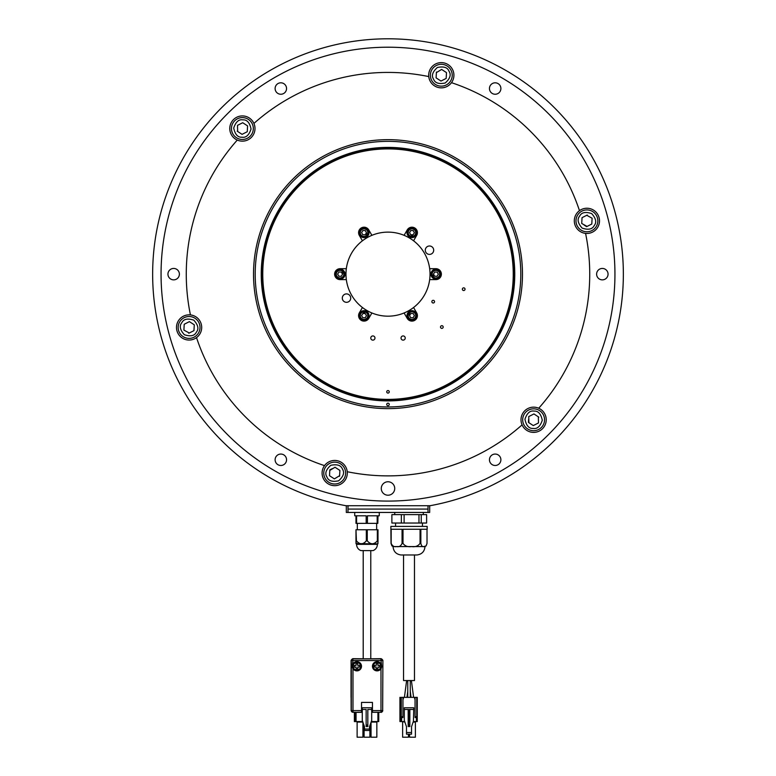 <?xml version="1.0" encoding="UTF-8"?>
<svg xmlns="http://www.w3.org/2000/svg" width="776" height="776" viewBox="0 0 776 776"><rect width="100%" height="100%" fill="white"/><g stroke="black" fill="none" stroke-linecap="round" stroke-linejoin="round"><path stroke-width="1.16" d="M242.985 117.622A10.922 10.922 0 0 1 253.296 129.136A10.922 10.922 0 0 1 241.782 139.447A10.922 10.922 0 0 1 231.471 127.933A10.922 10.922 0 0 1 242.985 117.622M451.05 70.306A10.922 10.922 0 0 1 446.229 84.982A10.922 10.922 0 0 1 431.553 80.171A10.922 10.922 0 0 1 436.364 65.485A10.922 10.922 0 0 1 451.05 70.306M596.065 226.825A10.922 10.922 0 0 1 580.933 229.997A10.922 10.922 0 0 1 577.771 214.874A10.922 10.922 0 0 1 592.893 211.702A10.922 10.922 0 0 1 596.065 226.825M533.015 430.68A10.922 10.922 0 0 1 522.704 419.166A10.922 10.922 0 0 1 534.218 408.855A10.922 10.922 0 0 1 544.529 420.369A10.922 10.922 0 0 1 533.015 430.68M324.95 477.997A10.922 10.922 0 0 1 329.771 463.311A10.922 10.922 0 0 1 344.447 468.132A10.922 10.922 0 0 1 339.636 482.817A10.922 10.922 0 0 1 324.95 477.997A10.922 10.922 0 0 0 339.636 482.817M179.935 321.468A10.922 10.922 0 0 1 195.067 318.305A10.922 10.922 0 0 1 198.229 333.428A10.922 10.922 0 0 1 183.107 336.6A10.922 10.922 0 0 1 179.935 321.468A10.922 10.922 0 0 0 183.107 336.6M354.719 512.441L354.719 515.807L355.971 515.807L355.971 523.363L356.582 523.363L356.582 515.807L366.175 515.807L366.175 523.363L367.426 523.363L367.426 515.807L377.185 515.807L377.185 523.363L377.825 523.363L377.825 515.807L379.26 515.807L379.26 512.441M377.999 515.807L377.825 523.363M377.408 544.335L356.562 544.335C356.708 547.303 358.134 549.389 360.85 550.601L373.12 550.601C375.836 549.389 377.272 547.303 377.408 544.335L377.912 543.588M356.058 543.588L377.408 543.879M377.34 540.833L377.34 529.756L367.261 529.756L367.261 540.833C370.627 544.733 373.993 544.733 377.34 540.833L377.825 540.833C377.883 544.733 377.941 544.733 377.999 540.833L377.999 529.756L377.825 540.833C377.883 544.733 377.941 544.733 377.999 540.833M356.145 540.833C356.087 544.733 356.029 544.733 355.971 540.833L355.971 529.756L356.426 540.833C359.715 544.733 363.022 544.733 366.33 540.833L366.33 529.756L367.261 529.756M424.986 546.576L393.044 546.576C393.48 551.484 396.148 554.287 401.027 554.976L417.003 554.976C421.882 554.287 424.54 551.484 424.986 546.576L426.111 545.867L423.929 546.566C422.58 547.138 421.552 546.091 420.844 543.413L420.844 529.251L427.169 529.251L427.169 526.39L390.861 526.39L391.017 543.413L391.919 545.867L393.044 546.566L411.532 546.566C407.788 547.138 404.946 546.091 403.006 543.413L403.006 529.251L420.058 529.251L420.058 543.413C418.099 546.091 415.257 547.138 411.532 546.566L424.986 546.566M391.172 543.413L391.172 529.251L402.065 529.251L402.065 543.413C400.814 546.091 398.99 547.138 396.614 546.566C394.227 547.138 392.413 546.091 391.172 543.413L391.017 543.413M413.569 307.509A42.03 42.03 0 0 0 429.671 279.612A42.03 42.03 0 0 1 404.102 312.97L407.225 318.373A5.461 5.461 0 0 0 416.683 318.373A5.461 5.461 0 0 0 416.683 312.912L413.569 307.509M371.898 312.97A42.03 42.03 0 0 1 362.431 307.509L359.317 312.912A5.461 5.461 0 0 0 361.315 320.372A5.461 5.461 0 0 0 368.775 318.373L371.898 312.97A42.03 42.03 0 0 0 404.102 312.97M346.329 279.612A42.03 42.03 0 0 1 346.329 268.69L340.092 268.69A5.461 5.461 0 0 0 334.631 274.151A5.461 5.461 0 0 0 340.092 279.612L346.329 279.612A42.03 42.03 0 0 0 362.431 307.509M351.606 253.141A42.03 42.03 0 0 0 346.329 268.69A42.03 42.03 0 0 1 371.898 235.332L368.775 229.929A5.461 5.461 0 0 0 361.315 227.931A5.461 5.461 0 0 0 359.317 235.39L362.431 240.793A42.03 42.03 0 0 0 351.606 253.141M464.863 289.855A1.348 1.348 0 0 1 463.029 290.35A1.348 1.348 0 0 1 462.535 288.517A1.348 1.348 0 0 1 464.368 288.022A1.348 1.348 0 0 1 464.863 289.855M496.465 336.774A125.237 125.237 0 0 0 450.623 165.686A125.237 125.237 0 0 0 279.535 211.528A125.237 125.237 0 0 0 325.377 382.607A125.237 125.237 0 0 0 496.465 336.774M440.642 276.877A5.461 5.461 0 0 0 435.908 268.69L429.671 268.69A42.03 42.03 0 0 1 429.671 279.612L435.908 279.612A5.461 5.461 0 0 0 440.642 276.877M371.054 336.978A2.105 2.105 0 0 0 371.82 339.849A2.105 2.105 0 0 0 374.692 339.083A2.105 2.105 0 0 0 373.925 336.212A2.105 2.105 0 0 0 371.054 336.978M401.308 336.978A2.105 2.105 0 0 0 402.075 339.849A2.105 2.105 0 0 0 404.946 339.083A2.105 2.105 0 0 0 404.18 336.212A2.105 2.105 0 0 0 401.308 336.978M425.849 248.097A4.2 4.2 0 0 0 427.392 253.83A4.2 4.2 0 0 0 433.134 252.297A4.2 4.2 0 0 0 431.592 246.555A4.2 4.2 0 0 0 425.849 248.097M342.866 296.005A4.2 4.2 0 0 0 344.408 301.748A4.2 4.2 0 0 0 350.151 300.205A4.2 4.2 0 0 0 348.608 294.463A4.2 4.2 0 0 0 342.866 296.005M386.904 391.191A1.261 1.261 0 0 0 387.37 392.918A1.261 1.261 0 0 0 389.096 392.452A1.261 1.261 0 0 0 388.63 390.735A1.261 1.261 0 0 0 386.904 391.191M443.009 327.705A1.348 1.348 0 0 1 441.175 328.2A1.348 1.348 0 0 1 440.681 326.366A1.348 1.348 0 0 1 442.524 325.871A1.348 1.348 0 0 1 443.009 327.705M434.366 302.339A1.348 1.348 0 0 1 432.533 302.824A1.348 1.348 0 0 1 432.038 300.991A1.348 1.348 0 0 1 433.871 300.496A1.348 1.348 0 0 1 434.366 302.339M407.817 318.373A4.957 4.957 0 0 0 407.856 318.432L407.914 317.888M408.166 318.296L407.885 318.47A4.957 4.957 0 0 0 414.685 319.78A4.957 4.957 0 0 0 416.159 313.009A4.957 4.957 0 0 0 409.427 311.38A4.957 4.957 0 0 0 407.633 318.073M436.316 278.759L436.325 279.088A4.957 4.957 0 0 0 440.865 273.85A4.957 4.957 0 0 0 435.734 269.194A4.957 4.957 0 0 0 430.952 274.209A4.957 4.957 0 0 0 435.85 279.108M416.392 234.876A4.957 4.957 0 0 0 416.421 234.808L415.926 235.031M416.14 234.614L416.44 234.769A4.957 4.957 0 0 0 414.171 228.222A4.957 4.957 0 0 0 407.575 230.336A4.957 4.957 0 0 0 409.524 236.981A4.957 4.957 0 0 0 416.217 235.186M368.183 229.919A4.957 4.957 0 0 0 368.144 229.861L368.086 230.404M367.834 230.006L368.115 229.832A4.957 4.957 0 0 0 361.315 228.522A4.957 4.957 0 0 0 359.841 235.293A4.957 4.957 0 0 0 366.573 236.922A4.957 4.957 0 0 0 368.367 230.23M339.684 269.544L339.675 269.204A4.957 4.957 0 0 0 335.135 274.442A4.957 4.957 0 0 0 340.266 279.108A4.957 4.957 0 0 0 345.048 274.093A4.957 4.957 0 0 0 340.15 269.194M359.87 313.649L359.579 313.494A4.957 4.957 0 0 0 361.829 320.081A4.957 4.957 0 0 0 368.425 317.966A4.957 4.957 0 0 0 366.476 311.321A4.957 4.957 0 0 0 359.783 313.116M433.706 270.087A4.627 4.627 0 0 1 439.973 271.949A4.627 4.627 0 0 1 438.11 278.215A4.627 4.627 0 0 1 431.844 276.353A4.627 4.627 0 0 1 433.706 270.087M407.332 232.528A4.627 4.627 0 0 1 412.085 228.037A4.627 4.627 0 0 1 416.576 232.781A4.627 4.627 0 0 1 411.833 237.281A4.627 4.627 0 0 1 407.332 232.528M361.626 236.593A4.627 4.627 0 0 1 360.103 230.239A4.627 4.627 0 0 1 366.466 228.716A4.627 4.627 0 0 1 367.989 235.079A4.627 4.627 0 0 1 361.626 236.593M342.294 278.215A4.627 4.627 0 0 1 336.027 276.353A4.627 4.627 0 0 1 337.89 270.087A4.627 4.627 0 0 1 344.156 271.949A4.627 4.627 0 0 1 342.294 278.215M368.668 315.764A4.627 4.627 0 0 1 363.915 320.265A4.627 4.627 0 0 1 359.424 315.512A4.627 4.627 0 0 1 364.167 311.021A4.627 4.627 0 0 1 368.668 315.764M414.374 311.7A4.627 4.627 0 0 1 415.897 318.063A4.627 4.627 0 0 1 409.534 319.576A4.627 4.627 0 0 1 408.011 313.223A4.627 4.627 0 0 1 414.374 311.7A4.627 4.627 0 0 1 415.897 318.063A4.627 4.627 0 0 1 409.534 319.576M237.184 131.163L242.064 134.345L247.263 131.716L247.583 125.906L242.704 122.724L237.514 125.353L237.65 131.464M436.422 72.052L436.102 77.862L440.981 81.053L446.171 78.424L446.491 72.604L441.622 69.423L436.393 72.604M584.153 225.069L586.598 226.67L591.787 224.031L592.107 218.221L586.743 215.282M528.582 419.486L528.417 422.396L533.296 425.578L538.486 422.949L538.35 416.838M332.429 468.568L329.829 469.878L329.509 475.698L334.378 478.879L339.607 475.698M188.762 333.263L193.961 330.634L194.281 324.824L189.402 321.633L184.213 324.261L183.893 330.081L189.257 333.011M389.261 404.432A1.261 1.261 0 0 0 388 403.171A1.261 1.261 0 0 0 386.739 404.432A1.261 1.261 0 0 0 388 405.693A1.261 1.261 0 0 0 389.261 404.432M388 495.214A6.722 6.722 0 0 0 394.722 488.482A6.722 6.722 0 0 0 388 481.76A6.722 6.722 0 0 0 381.278 488.482A6.722 6.722 0 0 0 388 495.214M388 141.348A132.803 132.803 0 0 0 255.197 274.151A132.803 132.803 0 0 0 388 406.954A132.803 132.803 0 0 0 520.803 274.151A132.803 132.803 0 0 0 388 141.348M388 408.632A134.481 134.481 0 0 1 253.519 274.151A134.481 134.481 0 0 1 388 139.661A134.481 134.481 0 0 1 522.481 274.151A134.481 134.481 0 0 1 388 408.632M347.241 471.721A12.61 12.61 0 0 0 324.514 465.629A12.61 12.61 0 0 0 334.699 485.669A12.61 12.61 0 0 0 347.241 471.721A201.731 201.731 0 0 0 522.083 424.87A12.61 12.61 0 0 0 546.226 419.767A12.61 12.61 0 0 0 538.719 408.234A201.731 201.731 0 0 0 585.57 233.382A12.61 12.61 0 0 0 592.622 209.607A12.61 12.61 0 0 0 579.478 210.665A201.731 201.731 0 0 0 451.486 82.673A12.61 12.61 0 0 0 441.301 62.623A12.61 12.61 0 0 0 428.759 76.582A201.731 201.731 0 0 0 253.917 123.432A12.61 12.61 0 0 0 229.774 128.535A12.61 12.61 0 0 0 237.281 140.068A12.61 12.61 0 0 0 253.917 123.432M579.478 210.665A12.61 12.61 0 0 0 585.57 233.382M538.719 408.234A12.61 12.61 0 0 0 522.083 424.87M196.522 337.628A12.61 12.61 0 0 0 190.43 314.91A12.61 12.61 0 0 0 183.379 338.685A12.61 12.61 0 0 0 196.522 337.628A201.731 201.731 0 0 0 324.514 465.629M608.054 274.151A5.713 5.713 0 0 0 602.341 268.438A5.713 5.713 0 0 0 596.618 274.151A5.713 5.713 0 0 0 602.341 279.864A5.713 5.713 0 0 0 608.054 274.151M500.889 459.77A5.713 5.713 0 0 0 495.166 454.057A5.713 5.713 0 0 0 489.452 459.77A5.713 5.713 0 0 0 495.166 465.484A5.713 5.713 0 0 0 500.889 459.77M286.548 459.77A5.713 5.713 0 0 0 280.834 454.057A5.713 5.713 0 0 0 275.111 459.77A5.713 5.713 0 0 0 280.834 465.484A5.713 5.713 0 0 0 286.548 459.77M179.382 274.151A5.713 5.713 0 0 0 173.659 268.438A5.713 5.713 0 0 0 167.946 274.151A5.713 5.713 0 0 0 173.659 279.864A5.713 5.713 0 0 0 179.382 274.151M286.548 88.532A5.713 5.713 0 0 0 280.834 82.809A5.713 5.713 0 0 0 275.111 88.532A5.713 5.713 0 0 0 280.834 94.245A5.713 5.713 0 0 0 286.548 88.532M500.889 88.532A5.713 5.713 0 0 0 495.166 82.809A5.713 5.713 0 0 0 489.452 88.532A5.713 5.713 0 0 0 495.166 94.245A5.713 5.713 0 0 0 500.889 88.532M388 47.21A226.941 226.941 0 0 0 161.059 274.151A226.941 226.941 0 0 0 388 501.092A226.941 226.941 0 0 0 614.941 274.151A226.941 226.941 0 0 0 388 47.21M388 400.901A126.76 126.76 0 0 0 514.76 274.151A126.76 126.76 0 0 0 388 147.391A126.76 126.76 0 0 0 261.24 274.151A126.76 126.76 0 0 0 388 400.901M388 400.232A126.081 126.081 0 0 0 514.081 274.151A126.081 126.081 0 0 0 388 148.071A126.081 126.081 0 0 0 261.919 274.151A126.081 126.081 0 0 0 388 400.232M345.97 505.719A235.351 235.351 0 0 1 388 38.8A235.351 235.351 0 0 1 430.03 505.719L345.97 505.719M406.634 680.552L404.422 697.362M407.759 680.552L407.749 697.362L407.749 691.377L406.964 697.362M410.271 697.362L410.261 680.552M414.481 554.976L414.481 680.552L403.549 680.552L403.549 554.976M411.396 680.552L413.608 697.362M410.271 691.377L411.057 697.362M414.927 737.2L412.493 737.2M407.972 737.2L405.538 737.2M379.619 665.498L379.571 667.176L377.893 667.127L377.834 668.805L376.156 668.757L376.205 667.079L374.527 667.02L374.575 665.342L376.253 665.391L376.311 663.713L377.99 663.761L377.941 665.439L379.619 665.498M377.185 662.481A3.783 3.783 0 0 1 380.851 666.371A3.783 3.783 0 0 1 376.961 670.037A3.783 3.783 0 0 1 373.295 666.148A3.783 3.783 0 0 1 377.185 662.481M354.409 667.176L354.351 665.498L356.038 665.439L355.98 663.761L357.668 663.713L357.717 665.391L359.395 665.342L359.443 667.02L357.765 667.079L357.814 668.757L356.135 668.805L356.087 667.127L354.409 667.176M357.009 670.037A3.783 3.783 0 0 1 353.119 666.371A3.783 3.783 0 0 1 356.785 662.481A3.783 3.783 0 0 1 360.685 666.148A3.783 3.783 0 0 1 357.009 670.037M380.987 663.8A4.627 4.627 0 0 0 372.451 666.254A4.627 4.627 0 0 0 380.987 668.718A4.627 4.627 0 0 0 381.695 666.254L380.987 660.58L352.983 660.58L352.275 666.254A4.627 4.627 0 0 0 358.182 670.697A4.627 4.627 0 0 0 358.182 661.821A4.627 4.627 0 0 0 352.275 666.254L352.983 668.718L352.983 710.603L361.519 710.603L361.519 712.31L354.38 712.436M354.797 712.281L354.38 721.564L362.276 721.564L362.276 720.39L364.468 726.714M369.512 726.714L371.694 720.39L371.694 721.564L378.756 721.564L378.756 712.281L379.319 712.281L372.451 712.31L372.451 702.406L361.519 702.406L361.519 710.603M351.101 670.318L351.043 697.362L351.043 670.318M372.451 710.603L380.987 710.603L380.987 712.281L379.319 712.281L380.987 712.281A1.678 1.678 -45 0 0 382.665 710.603L382.898 660.347L381.22 658.669L370.773 658.785L370.773 550.601M364.468 726.53L364.468 730.478L369.512 730.478L369.512 726.53M366.146 725.065L366.146 709.458L362.276 709.458L362.276 707.78L371.694 707.78L371.694 709.458L367.824 709.458L367.824 725.065L366.146 725.065L366.146 726.53L367.824 726.53L367.824 725.065M364.468 729.042L369.512 729.042M371.044 722.204L371.044 737.2L376.845 737.2L376.845 722.068L371.093 722.068M364.089 725.463L364.089 737.2L369.89 737.2L369.89 725.463M362.877 722.068L357.125 722.068L357.125 737.2L362.925 737.2L362.925 722.204M355.224 712.281L355.224 721.564M362.276 709.458L362.276 720.39M371.694 709.458L371.694 720.39M377.349 721.564L376.845 722.068M357.125 722.068L356.62 721.564M363.207 550.601L363.207 658.785L352.75 658.669L351.072 660.347L351.072 669.591M351.15 710.758L351.305 710.603A1.678 1.678 45 0 0 352.983 712.281L351.15 710.758L351.101 697.362M360.355 658.785L373.625 658.785M382.82 710.758L381.142 712.436M357.484 712.281L361.519 712.281M376.486 712.281L372.451 712.281M382.898 660.347L382.665 710.603L380.987 710.603L380.987 668.718L381.695 666.254M354.651 712.281L352.983 712.281L352.983 710.603L351.305 710.603L351.305 660.58A1.678 1.678 -45 0 1 352.983 658.902L380.987 658.902L380.987 660.58L382.665 660.58A1.678 1.678 -135 0 0 380.987 658.902L381.22 658.669M402.957 698.196L403.268 699.04M414.762 699.04L415.063 698.196M409.854 709.458L409.854 725.647L409.515 709.458L413.724 709.458L413.724 707.78L404.306 707.78L404.306 720.39L406.488 726.714M411.532 726.714L413.298 721.564M409.515 725.065L408.506 725.065L408.176 726.53L409.854 726.53L409.854 725.647M408.176 709.458L408.176 725.647M406.488 726.53L406.488 734.174L411.532 734.174L411.532 726.53M408.506 725.065L408.506 709.458L404.306 709.458M406.488 732.495L411.532 732.495M413.424 721.234L413.724 709.458M401.279 717.528L402.957 717.528L401.279 717.528L401.279 697.362L400.775 699.04L401.279 699.04L400.358 697.362L400.358 721.564L404.306 721.564L404.306 720.39M401.279 697.362L402.957 697.362L402.957 717.528M401.279 698.196L400.775 699.04L400.775 721.564M404.907 722.068L402.133 721.564L402.637 722.068L402.133 721.564L402.637 722.068L402.637 737.2L408.438 737.2L408.438 734.174M409.592 734.174L409.592 737.2L415.393 737.2L415.393 722.068L415.897 721.564M415.063 716.694L415.063 697.362L416.751 697.362L416.751 717.528L415.063 717.528L415.063 716.694L416.751 716.694M415.063 717.528L416.751 717.528M403.462 698.196L403.462 697.362L414.559 697.362L414.559 698.196M402.957 697.362L403.462 697.362M414.559 697.362L415.063 697.362M416.751 698.196L417.255 699.04L417.255 697.362L417.255 699.04L417.255 697.362L416.751 699.04L417.255 697.362L416.411 697.362M416.751 699.04L417.255 699.04L417.255 721.564L413.724 721.564M402.637 722.068L402.133 721.564M347.988 505.719L347.988 512.441L346.309 512.441L346.309 505.719M429.691 505.719L429.691 512.441L347.988 512.441M428.012 512.441L428.012 505.719M428.759 76.582A12.61 12.61 0 0 0 451.486 82.673M237.281 140.068A201.731 201.731 0 0 0 190.43 314.91M184.213 324.261L184.184 324.814M189.402 321.633L188.917 321.885M339.578 476.251L339.898 470.431L335.019 467.249L329.8 470.431M533.296 425.578L533.781 425.335M538.816 417.139L533.937 413.947L528.737 416.576L528.883 422.697M591.787 224.031L591.846 222.935M587.238 215.039L582.039 217.668L581.719 223.478L587.083 226.417M446.171 78.424L446.2 77.872M242.704 122.724L242.219 122.967M363.566 312.408L363.546 312.98L363.566 312.408M362.77 317.714L365.205 317.772L366.466 315.706L365.312 313.572L362.887 313.504L361.616 315.58L362.77 317.714M364.594 313L363.808 312.398L364.594 313M342.643 272.114L342.148 272.386L342.643 272.114M337.667 274.083L338.821 276.217L341.246 276.285L342.517 274.219L341.362 272.085L338.937 272.017L337.667 274.083M342.652 273.307L342.274 272.609L343.002 272.706L342.662 273.298M367.087 233.857L366.602 233.557L367.087 233.857M362.887 230.52L361.616 232.596L362.77 234.73L365.205 234.788L366.466 232.722L365.312 230.588L362.887 230.52M366.059 234.449L366.98 234.08L366.068 234.459M412.434 235.885L412.454 235.322L412.434 235.885M413.23 230.588L410.795 230.52L409.534 232.596L410.688 234.73L413.113 234.788L414.384 232.722L413.23 230.588M411.406 235.303L412.201 235.322L411.736 235.904L411.406 235.312M433.357 276.178L433.852 275.916L433.357 276.178M438.333 274.219L437.179 272.085L434.754 272.017L433.483 274.083L434.638 276.217L437.063 276.285L438.333 274.219M433.347 274.995L433.212 275.955L433.347 274.995M408.913 314.445L409.398 314.746L408.913 314.445M413.113 317.772L414.384 315.706L413.23 313.572L410.795 313.504L409.534 315.58L410.688 317.714L413.113 317.772M409.941 313.844L409.02 314.212L409.932 313.834M404.102 235.332A42.03 42.03 0 0 1 413.569 240.793L416.683 235.39A5.461 5.461 0 0 0 414.685 227.931A5.461 5.461 0 0 0 407.225 229.929L404.102 235.332A42.03 42.03 0 0 0 371.898 235.332M429.671 268.69A42.03 42.03 0 0 0 413.569 240.793M427.013 529.251L427.013 543.413L426.111 545.867M401.357 523.034L391.88 523.034L391.88 514.624L401.357 514.624L401.357 523.034L404.112 523.034L404.112 514.624L426.616 514.624L426.616 523.034L421.252 523.034L421.252 514.624M391.88 514.624L391.88 523.034M418.962 514.624L418.962 523.034L421.252 523.034M418.962 523.034L404.112 523.034M401.357 514.624L404.112 514.624M377.34 529.756L377.825 529.756M366.33 529.756L356.426 529.756M377.185 523.363L367.426 523.363M366.175 523.363L356.582 523.363M348.084 505.719L347.988 509.075L428.012 509.075M242.859 119.863C246.991 119.591 249.726 122.647 251.055 129.01C249.028 135.199 245.982 137.924 241.908 137.206C237.776 137.478 235.05 134.423 233.712 128.059C235.739 121.871 238.795 119.145 242.859 119.863M449.052 71.314C451.341 74.758 450.07 78.648 445.22 82.983C438.857 84.322 434.967 83.042 433.551 79.162C431.252 75.718 432.533 71.828 437.373 67.483C443.746 66.154 447.636 67.425 449.052 71.314M594.183 225.603C592.35 229.308 588.344 230.152 582.165 228.125C577.819 223.275 576.985 219.269 579.643 216.097C581.476 212.391 585.482 211.557 591.661 213.584C596.007 218.425 596.841 222.431 594.183 225.603M533.141 428.439C529.009 428.701 526.273 425.655 524.945 419.282C526.972 413.104 530.018 410.378 534.092 411.096C538.224 410.824 540.95 413.88 542.288 420.243C540.261 426.422 537.205 429.157 533.141 428.439M326.948 476.988C324.659 473.544 325.93 469.655 330.78 465.319C337.143 463.98 341.033 465.251 342.449 469.14C344.748 472.584 343.467 476.474 338.627 480.81C332.254 482.148 328.364 480.868 326.948 476.988M181.817 322.7C183.65 318.994 187.656 318.15 193.835 320.178C198.181 325.028 199.015 329.034 196.357 332.196C194.524 335.911 190.518 336.745 184.339 334.718C179.993 329.878 179.159 325.862 181.817 322.7M366.33 540.833L367.261 540.833M402.065 543.413L403.006 543.413M409.98 318.868A3.783 3.783 0 0 0 415.179 317.617A3.783 3.783 0 0 0 413.938 312.418A3.783 3.783 0 0 0 408.729 313.659A3.783 3.783 0 0 0 409.98 318.868M437.712 277.478A3.783 3.783 0 0 0 439.235 272.347A3.783 3.783 0 0 0 434.104 270.824A3.783 3.783 0 0 0 432.581 275.955A3.783 3.783 0 0 0 437.712 277.478M415.732 232.761A3.783 3.783 0 0 0 412.056 228.881A3.783 3.783 0 0 0 408.176 232.558A3.783 3.783 0 0 0 411.852 236.438A3.783 3.783 0 0 0 415.732 232.761M366.02 229.434A3.783 3.783 0 0 0 360.821 230.676A3.783 3.783 0 0 0 362.062 235.885A3.783 3.783 0 0 0 367.271 234.633A3.783 3.783 0 0 0 366.02 229.434M338.287 270.824A3.783 3.783 0 0 0 336.765 275.955A3.783 3.783 0 0 0 341.896 277.478A3.783 3.783 0 0 0 343.419 272.347A3.783 3.783 0 0 0 338.287 270.824M360.268 315.541A3.783 3.783 0 0 0 363.944 319.421A3.783 3.783 0 0 0 367.824 315.745A3.783 3.783 0 0 0 364.148 311.865A3.783 3.783 0 0 0 360.268 315.541M374.556 666.186L373.295 666.148M356.058 712.281L356.058 721.564M377.912 712.281L377.912 721.564M352.75 658.669L352.983 660.58L351.072 660.347M402.957 716.694L401.279 716.694M401.619 717.528L401.619 721.564M415.393 722.068L413.123 722.068M416.411 717.528L416.411 721.564M420.058 543.413L420.844 543.413M376.651 529.756L376.651 523.363M394.722 514.624L394.722 512.441M395.566 526.39L395.566 523.034M354.38 712.329L354.38 721.564M399.931 697.362L399.931 721.564M422.464 526.39L422.464 523.034M423.298 514.624L423.298 512.441M357.319 529.756L357.319 523.363"/></g></svg>
